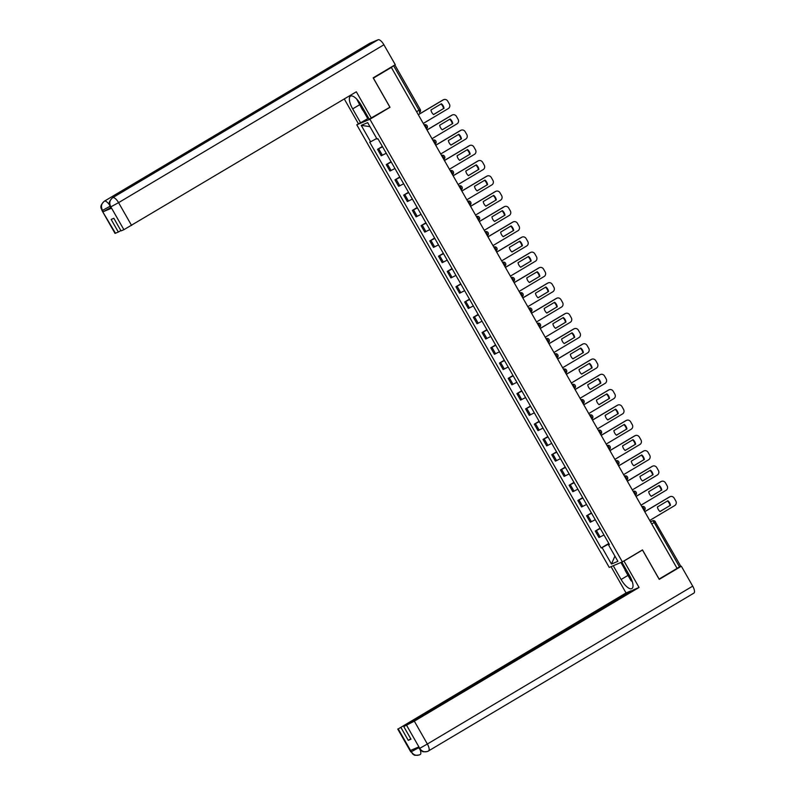 <?xml version="1.0" encoding="UTF-8"?>
<svg xmlns="http://www.w3.org/2000/svg" width="795" height="795" viewBox="0 0 795 795"><rect width="100%" height="100%" fill="white"/><g stroke="black" fill="none" stroke-linecap="round" stroke-linejoin="round"><path stroke-width="1.19" d="M359.102 123.424L356.776 124.805L609.238 567.421L622.356 561.876L369.894 119.26L390.017 107.285L373.382 78.119L391.339 67.436L677.082 568.385L659.115 579.068L642.479 549.902L622.356 561.876M680.53 566.129L679.496 566.875L654.206 522.544A2.256 0.825 -120.8 0 0 652.317 520.904L650.449 521.699M677.052 568.336L679.496 566.875M391.339 67.436L393.604 65.687M382.564 146.797L377.546 149.321L381.222 155.78L386.251 153.266M382.365 146.449L377.546 149.321M391.269 162.071L386.251 164.585L389.938 171.044L394.956 168.53M391.07 161.723L386.251 164.585M399.984 177.345L394.956 179.859L398.643 186.318L403.671 183.804M399.786 176.987L394.956 179.859M408.69 192.609L403.671 195.123L407.358 201.582L412.376 199.068M408.491 192.261L403.671 195.123M417.405 207.883L412.376 210.397L416.063 216.856L421.092 214.342M417.196 207.525L412.376 210.397M426.11 223.147L421.092 225.661L424.769 232.12L429.797 229.606M425.911 222.799L421.092 225.661M434.825 238.421L429.797 240.935L433.484 247.394L438.502 244.88M434.617 238.063L429.797 240.935M443.531 253.685L438.502 256.199L442.189 262.658L447.217 260.144M443.332 253.337L438.502 256.199M452.236 268.958L447.217 271.473L450.904 277.932L455.923 275.418M452.037 268.601L447.217 271.473M460.951 284.222L455.923 286.737L459.609 293.206L464.638 290.682M460.752 283.875L455.923 286.737M469.656 299.496L464.638 302.011L468.325 308.47L473.343 305.956M469.457 299.139L464.638 302.011M478.371 314.76L473.343 317.284L477.03 323.744L482.048 321.22M478.163 314.413L473.343 317.284M487.077 330.034L482.058 332.548L485.735 339.008L490.763 336.494M486.878 329.677L482.058 332.548M495.792 345.298L490.763 347.822L494.45 354.282L499.469 351.758M495.583 344.951L490.763 347.822M504.497 360.572L499.469 363.086L503.156 369.546L508.184 367.032M504.298 360.215L499.469 363.086M513.202 375.836L508.184 378.36L511.871 384.82L516.889 382.296M513.004 375.488L508.184 378.36M521.918 391.11L516.889 393.624L520.576 400.084L525.604 397.57M521.719 390.752L516.889 393.624M530.623 406.374L525.604 408.898L529.281 415.358L534.31 412.834M530.424 406.026L525.604 408.898M539.338 421.648L534.31 424.162L537.996 430.622L543.015 428.108M539.129 421.29L534.31 424.162M548.043 436.912L543.025 439.436L546.702 445.896L551.73 443.381M547.844 436.564L543.025 439.436M556.748 452.186L551.73 454.7L555.417 461.16L560.435 458.645M556.55 451.838L551.73 454.7M565.464 467.46L560.435 469.974L564.122 476.434L569.15 473.919M565.265 467.102L560.435 469.974M574.169 482.724L569.15 485.238L572.837 491.698L577.856 489.183M573.97 482.376L569.15 485.238M582.884 497.998L577.856 500.512L581.543 506.972L586.561 504.457M582.675 497.64L577.856 500.512M591.589 513.262L586.571 515.776L590.248 522.236L595.276 519.721M591.391 512.914L586.571 515.776M600.305 528.536L595.276 531.05L598.963 537.509L603.981 534.995M600.096 528.178L595.276 531.05M376.701 138.489L370.619 141.798L361.238 125.352L367.668 122.639L377.049 139.075L377.943 138.698L609.407 544.505L608.513 544.883L617.894 561.33L611.464 564.043L602.083 547.606L608.9 543.899L609.189 544.406M370.619 141.798L369.715 142.176L601.189 547.984L602.083 547.606M356.776 124.805L369.894 119.26M389.202 107.633L390.017 107.285M608.811 543.452L601.189 547.984M609.308 544.317L608.513 544.883M361.238 125.352L369.973 126.673M614.913 556.103L611.464 564.043M433.523 114.52L443.54 108.557A7.046 6.559 -112.9 0 0 440.977 104.006M418.289 114.669L442.865 100.041A3.389 3.15 -112.9 0 1 443.222 99.862L443.719 99.653A3.389 3.15 67.1 0 0 443.362 99.832L442.865 100.041M444.037 108.349A7.046 6.559 -112.9 0 0 441.414 103.748L430.96 109.968A7.046 6.559 -112.9 0 0 433.583 114.569L443.54 108.557M423.288 123.444L448.33 108.547A3.389 3.15 67.1 0 0 449.364 103.996L447.744 101.154A3.389 3.15 67.1 0 0 443.719 99.653M418.319 114.728L443.362 99.832M442.239 129.784L452.256 123.821A7.046 6.559 -112.9 0 0 449.692 119.27M426.995 129.933L451.58 115.315A3.389 3.15 -112.9 0 1 451.938 115.126L452.434 114.917A3.389 3.15 67.1 0 0 452.077 115.106L451.58 115.315M452.753 123.613A7.046 6.559 -112.9 0 0 450.129 119.012L439.675 125.232A7.046 6.559 -112.9 0 0 442.298 129.833L452.256 123.821M432.003 138.708L457.046 123.811A3.389 3.15 67.1 0 0 458.079 119.27L456.459 116.428A3.389 3.15 67.1 0 0 452.434 114.917M427.034 130.002L452.077 115.106M450.944 145.058L460.961 139.095A7.046 6.559 -112.9 0 0 458.397 134.544M435.7 145.207L460.285 130.579A3.389 3.15 -112.9 0 1 460.643 130.4L461.14 130.191A3.389 3.15 67.1 0 0 460.782 130.37L460.285 130.579M461.458 138.886A7.046 6.559 -112.9 0 0 458.834 134.285L448.38 140.506A7.046 6.559 -112.9 0 0 451.003 145.107L460.961 139.095M440.708 153.982L465.751 139.085A3.389 3.15 67.1 0 0 466.784 134.534L465.164 131.692A3.389 3.15 67.1 0 0 461.14 130.191M435.74 145.266L460.782 130.37M323.794 72.077A6.936 2.534 59.2 0 1 323.873 72.017A6.936 2.534 59.2 0 1 323.972 71.967L378.122 39.75A6.936 2.534 59.2 0 1 383.906 44.778L395.274 64.693L373.163 77.85L389.908 107.216L369.208 119.151L361.278 105.248A12.69 4.631 -120.8 0 0 350.486 96.165A12.69 4.631 -120.8 0 0 352.672 108.885L360.602 122.788L358.396 123.722L344.285 98.968M371.404 118.226L356.329 91.793L123.901 229.695L121.049 230.898L113.844 218.277L111.131 219.42L118.336 232.051L115.017 233.382L101.979 210.526L115.484 233.253M368.622 118.127L360.602 122.788M369.605 43.387A6.936 2.534 59.2 0 1 369.705 43.318A6.936 2.534 59.2 0 1 369.824 43.258L315.675 75.475A6.936 2.534 59.2 0 1 317.414 75.863M378.122 39.75L369.824 43.258M323.873 72.017L112.691 197.677A6.936 2.534 59.2 0 1 112.791 197.627L323.972 71.967L315.675 75.475L104.483 201.135C101.382 203.431 100.697 206.462 102.426 210.228L102.446 210.397M110.684 207.674L103.3 211.679L111.519 208.201L110.306 207.008L111.519 208.201M118.336 232.051L120.85 230.55M367.727 118.544L363.096 110.426M364.219 111.071L368.343 118.286M383.906 44.778L118.574 202.645A6.936 2.534 59.2 0 0 112.791 197.627C109.69 199.933 109.004 202.964 110.734 206.7L110.763 206.879M628 575.391L621.104 579.495A12.69 4.631 -120.8 0 0 631.896 588.578A12.69 4.631 -120.8 0 0 629.71 575.858L621.849 562.085M621.104 579.495L613.243 565.722M611.047 566.656L626.043 592.951L631.19 590.774L398.206 728.916L411.363 751.891M410.776 738.843L408.252 740.334L410.975 739.191L403.771 726.56L633.913 589.632L639.051 587.455L414.334 721.164L427.362 744.021L692.703 586.144L681.345 566.229L659.234 579.386L642.479 550.021L623.976 561.031L639.051 587.455M623.28 561.33L623.976 561.031M641.774 550.319L642.479 550.021M626.043 592.951L398.206 728.916M692.703 586.144A6.936 2.534 59.2 0 1 693.896 593.1A6.936 2.534 59.2 0 1 693.787 593.159M678.731 567.332L681.345 566.229M403.771 726.56L414.334 721.164M408.252 740.334L401.058 727.713M428.445 751.037C424.977 752.646 422.056 751.762 419.68 748.383L427.362 744.021A6.936 2.534 59.2 0 1 428.565 750.977A6.936 2.534 59.2 0 1 428.445 751.037L427.611 751.444C420.823 752.438 422.841 750.937 421.102 750.619L419.094 748.383L418.806 746.932L410.588 750.41L411.333 751.732L419.045 747.538M625.079 569.727L620.945 562.472M621.551 562.214L625.178 568.564M420.128 749.774A6.936 2.534 59.2 0 1 420.237 754.495A6.936 2.534 59.2 0 1 420.148 754.544L419.432 754.902C412.416 756.015 414.543 754.425 412.794 754.147L411.244 751.772M420.148 754.544C416.669 756.144 413.738 755.27 411.373 751.911L411.333 751.732M360.284 103.608A7.334 2.673 -120.8 0 0 361.636 105.874M364.776 111.38L362.639 110.157L356.657 99.017M628.368 573.503A7.334 2.673 -120.8 0 0 630.018 576.425M632.214 581.423L631.071 580.767L625.039 570.204L625.228 567.998M459.649 160.322L469.666 154.359A7.046 6.559 -112.9 0 0 467.102 149.808M444.415 160.471L468.99 145.853A3.389 3.15 -112.9 0 1 469.348 145.674L469.845 145.455A3.389 3.15 67.1 0 0 469.487 145.644L468.99 145.853M470.163 154.15A7.046 6.559 -112.9 0 0 467.54 149.549L457.085 155.77A7.046 6.559 -112.9 0 0 459.709 160.371L469.666 154.359M449.423 169.255L474.456 154.349A3.389 3.15 67.1 0 0 475.49 149.808L473.87 146.966A3.389 3.15 67.1 0 0 469.845 145.455M444.455 160.54L469.487 145.644M468.364 175.596L478.381 169.633A7.046 6.559 -112.9 0 0 475.817 165.082M453.12 175.745L477.706 161.117A3.389 3.15 -112.9 0 1 478.063 160.938L478.56 160.729A3.389 3.15 67.1 0 0 478.202 160.908L477.706 161.117M478.878 169.424A7.046 6.559 -112.9 0 0 476.255 164.823L465.8 171.044A7.046 6.559 -112.9 0 0 468.424 175.645L478.381 169.633M458.129 184.52L483.171 169.623A3.389 3.15 67.1 0 0 484.205 165.072L482.585 162.23A3.389 3.15 67.1 0 0 478.56 160.729M453.16 175.804L478.202 160.908M477.07 190.86L487.087 184.897A7.046 6.559 -112.9 0 0 484.523 180.356M461.835 191.019L486.411 176.391A3.389 3.15 -112.9 0 1 486.769 176.212L487.265 175.993A3.389 3.15 67.1 0 0 486.908 176.182L486.411 176.391M487.583 184.688A7.046 6.559 -112.9 0 0 484.96 180.087L474.506 186.308A7.046 6.559 -112.9 0 0 477.129 190.909L487.087 184.897M466.834 199.793L491.876 184.887A3.389 3.15 67.1 0 0 492.91 180.346L491.29 177.504A3.389 3.15 67.1 0 0 487.265 175.993M461.865 191.078L486.908 176.182M485.785 206.134L495.802 200.171A7.046 6.559 -112.9 0 0 493.238 195.62M470.541 206.283L495.126 191.655A3.389 3.15 -112.9 0 1 495.484 191.476L495.981 191.267A3.389 3.15 67.1 0 0 495.623 191.446L495.126 191.655M496.299 199.962A7.046 6.559 -112.9 0 0 493.675 195.361L483.221 201.582A7.046 6.559 -112.9 0 0 485.844 206.183L495.802 200.171M475.549 215.057L500.592 200.161A3.389 3.15 67.1 0 0 501.625 195.61L500.005 192.778A3.389 3.15 67.1 0 0 495.981 191.267M470.58 206.352L495.623 191.446M494.49 221.398L504.507 215.435A7.046 6.559 -112.9 0 0 501.943 210.894M479.256 221.557L503.831 206.929A3.389 3.15 -112.9 0 1 504.189 206.75L504.686 206.531A3.389 3.15 67.1 0 0 504.328 206.72L503.831 206.929M505.004 215.226A7.046 6.559 -112.9 0 0 502.38 210.625L491.926 216.846A7.046 6.559 -112.9 0 0 494.55 221.447L504.507 215.435M484.254 230.331L509.297 215.425A3.389 3.15 67.1 0 0 510.33 210.884L508.711 208.042A3.389 3.15 67.1 0 0 504.686 206.531M479.286 221.616L504.328 206.72M503.205 236.672L513.212 230.709A7.046 6.559 -112.9 0 0 510.648 226.158M487.961 236.821L512.546 222.193A3.389 3.15 -112.9 0 1 512.904 222.014L513.401 221.805A3.389 3.15 67.1 0 0 513.043 221.984L512.546 222.193M513.709 230.5A7.046 6.559 -112.9 0 0 511.086 225.899L500.641 232.12A7.046 6.559 -112.9 0 0 503.265 236.721L513.212 230.709M492.97 245.595L518.012 230.699A3.389 3.15 67.1 0 0 519.036 226.148L517.426 223.316A3.389 3.15 67.1 0 0 513.401 221.805M488.001 236.89L513.043 221.984M511.91 251.936L521.927 245.983A7.046 6.559 -112.9 0 0 519.364 241.432M496.666 252.095L521.252 237.467A3.389 3.15 -112.9 0 1 521.609 237.288L522.106 237.079A3.389 3.15 67.1 0 0 521.749 237.258L521.252 237.467M522.424 245.764A7.046 6.559 -112.9 0 0 519.801 241.163L509.347 247.384A7.046 6.559 -112.9 0 0 511.97 251.985L521.927 245.983M501.675 260.869L526.717 245.963A3.389 3.15 67.1 0 0 527.751 241.422L526.131 238.58A3.389 3.15 67.1 0 0 522.106 237.079M496.706 252.154L521.749 237.258M520.616 267.209L530.633 261.247A7.046 6.559 -112.9 0 0 528.069 256.696M505.382 267.359L529.957 252.731A3.389 3.15 -112.9 0 1 530.315 252.552L530.812 252.343A3.389 3.15 67.1 0 0 530.454 252.522L529.957 252.731M531.13 261.038A7.046 6.559 -112.9 0 0 528.506 256.437L518.052 262.658A7.046 6.559 -112.9 0 0 520.675 267.259L530.633 261.247M510.38 276.133L535.423 261.237A3.389 3.15 67.1 0 0 536.456 256.686L534.836 253.853A3.389 3.15 67.1 0 0 530.812 252.343M505.411 267.428L530.454 252.522M529.331 282.473L539.348 276.521A7.046 6.559 -112.9 0 0 536.784 271.97M514.087 282.632L538.672 268.004A3.389 3.15 -112.9 0 1 539.03 267.826L539.527 267.617A3.389 3.15 67.1 0 0 539.169 267.796L538.672 268.004M539.845 276.302A7.046 6.559 -112.9 0 0 537.221 271.711L526.767 277.922A7.046 6.559 -112.9 0 0 529.391 282.523L539.348 276.521M519.095 291.407L544.138 276.501A3.389 3.15 67.1 0 0 545.171 271.96L543.551 269.117A3.389 3.15 67.1 0 0 539.527 267.617M514.127 282.692L539.169 267.796M538.036 297.747L548.053 291.785A7.046 6.559 -112.9 0 0 545.489 287.234M522.802 297.896L547.377 283.268A3.389 3.15 -112.9 0 1 547.735 283.09L548.232 282.881A3.389 3.15 67.1 0 0 547.874 283.06L547.377 283.268M548.55 291.576A7.046 6.559 -112.9 0 0 545.927 286.975L535.472 293.196A7.046 6.559 -112.9 0 0 538.096 297.797L548.053 291.785M527.801 306.671L552.843 291.775A3.389 3.15 67.1 0 0 553.877 287.224L552.257 284.391A3.389 3.15 67.1 0 0 548.232 282.881M522.832 297.966L547.874 283.06M546.751 313.011L556.768 307.059A7.046 6.559 -112.9 0 0 554.204 302.507M531.507 313.17L556.093 298.542A3.389 3.15 -112.9 0 1 556.45 298.363L556.947 298.155A3.389 3.15 67.1 0 0 556.589 298.334L556.093 298.542M557.265 306.85A7.046 6.559 -112.9 0 0 554.642 302.249L544.187 308.46A7.046 6.559 -112.9 0 0 546.811 313.061L556.768 307.059M536.516 321.945L561.558 307.039A3.389 3.15 67.1 0 0 562.592 302.498L560.972 299.655A3.389 3.15 67.1 0 0 556.947 298.155M531.547 313.23L556.589 298.334M555.457 328.285L565.474 322.323A7.046 6.559 -112.9 0 0 562.91 317.771M540.212 328.434L564.798 313.816A3.389 3.15 -112.9 0 1 565.156 313.628L565.652 313.419A3.389 3.15 67.1 0 0 565.295 313.598L564.798 313.816M565.97 322.114A7.046 6.559 -112.9 0 0 563.347 317.513L552.893 323.734A7.046 6.559 -112.9 0 0 555.516 328.335L565.474 322.323M545.221 337.209L570.263 322.313A3.389 3.15 67.1 0 0 571.297 317.762L569.677 314.929A3.389 3.15 67.1 0 0 565.652 313.419M540.252 328.504L565.295 313.598M564.162 343.549L574.179 337.597A7.046 6.559 -112.9 0 0 571.615 333.045M548.928 343.708L573.503 329.08A3.389 3.15 -112.9 0 1 573.861 328.901L574.358 328.693A3.389 3.15 67.1 0 0 574 328.872L573.503 329.08M574.676 337.388A7.046 6.559 -112.9 0 0 572.052 332.787L561.598 339.008A7.046 6.559 -112.9 0 0 564.231 343.599L574.179 337.597M553.936 352.483L578.979 337.587A3.389 3.15 67.1 0 0 580.002 333.035L578.382 330.193A3.389 3.15 67.1 0 0 574.358 328.693M548.967 343.768L574 328.872M572.877 358.823L582.894 352.861A7.046 6.559 -112.9 0 0 580.33 348.309M557.633 358.972L582.218 344.354A3.389 3.15 -112.9 0 1 582.576 344.165L583.073 343.957A3.389 3.15 67.1 0 0 582.715 344.136L582.218 344.354M583.391 352.652A7.046 6.559 -112.9 0 0 580.767 348.051L570.313 354.272A7.046 6.559 -112.9 0 0 572.937 358.873L582.894 352.861M562.641 367.747L587.684 352.851A3.389 3.15 67.1 0 0 588.717 348.299L587.098 345.467A3.389 3.15 67.1 0 0 583.073 343.957M557.673 359.042L582.715 344.136M581.582 374.087L591.599 368.135A7.046 6.559 -112.9 0 0 589.035 363.583M566.348 374.246L590.923 359.618A3.389 3.15 -112.9 0 1 591.281 359.439L591.778 359.231A3.389 3.15 67.1 0 0 591.42 359.41L590.923 359.618M592.096 367.926A7.046 6.559 -112.9 0 0 589.473 363.325L579.018 369.546A7.046 6.559 -112.9 0 0 581.642 374.137L591.599 368.135M571.347 383.021L596.389 368.125A3.389 3.15 67.1 0 0 597.423 363.573L595.803 360.731A3.389 3.15 67.1 0 0 591.778 359.231M566.378 374.306L591.42 359.41M590.297 389.361L600.314 383.399A7.046 6.559 -112.9 0 0 597.751 378.847M575.053 389.51L599.639 374.892A3.389 3.15 -112.9 0 1 599.996 374.703L600.493 374.495A3.389 3.15 67.1 0 0 600.136 374.674L599.639 374.892M600.811 383.19A7.046 6.559 -112.9 0 0 598.188 378.589L587.734 384.81A7.046 6.559 -112.9 0 0 590.357 389.411L600.314 383.399M580.062 398.285L605.104 383.389A3.389 3.15 67.1 0 0 606.138 378.837L604.518 376.005A3.389 3.15 67.1 0 0 600.493 374.495M575.093 389.58L600.136 374.674M599.003 404.635L609.02 398.673A7.046 6.559 -112.9 0 0 606.456 394.121M583.769 404.784L608.344 390.156A3.389 3.15 -112.9 0 1 608.702 389.977L609.199 389.769A3.389 3.15 67.1 0 0 608.841 389.947L608.344 390.156M609.517 398.464A7.046 6.559 -112.9 0 0 606.893 393.863L596.439 400.084A7.046 6.559 -112.9 0 0 599.062 404.685L609.02 398.673M588.767 413.559L613.81 398.663A3.389 3.15 67.1 0 0 614.843 394.111L613.223 391.269A3.389 3.15 67.1 0 0 609.199 389.769M583.798 404.844L608.841 389.947M607.718 419.899L617.725 413.937A7.046 6.559 -112.9 0 0 615.161 409.385M592.474 420.048L617.059 405.43A3.389 3.15 -112.9 0 1 617.417 405.241L617.914 405.033A3.389 3.15 67.1 0 0 617.556 405.221L617.059 405.43M618.232 413.728A7.046 6.559 -112.9 0 0 615.598 409.127L605.154 415.348A7.046 6.559 -112.9 0 0 607.778 419.949L617.725 413.937M597.482 428.823L622.525 413.927A3.389 3.15 67.1 0 0 623.558 409.385L621.938 406.543A3.389 3.15 67.1 0 0 617.914 405.033M592.514 420.118L617.556 405.221M616.423 435.173L626.44 429.211A7.046 6.559 -112.9 0 0 623.876 424.659M601.179 435.322L625.764 420.694A3.389 3.15 -112.9 0 1 626.122 420.515L626.619 420.307A3.389 3.15 67.1 0 0 626.261 420.485L625.764 420.694M626.937 429.002A7.046 6.559 -112.9 0 0 624.313 424.401L613.859 430.622A7.046 6.559 -112.9 0 0 616.483 435.223L626.44 429.211M606.188 444.097L631.23 429.201A3.389 3.15 67.1 0 0 632.264 424.649L630.644 421.807A3.389 3.15 67.1 0 0 626.619 420.307M601.219 435.382L626.261 420.485M625.128 450.437L635.145 444.475A7.046 6.559 -112.9 0 0 632.582 439.923M609.894 450.586L634.47 435.968A3.389 3.15 -112.9 0 1 634.827 435.789L635.324 435.571A3.389 3.15 67.1 0 0 634.966 435.759L634.47 435.968M635.642 444.266A7.046 6.559 -112.9 0 0 633.019 439.665L622.565 445.886A7.046 6.559 -112.9 0 0 625.188 450.487L635.145 444.475M614.893 459.371L639.935 444.465A3.389 3.15 67.1 0 0 640.969 439.923L639.349 437.081A3.389 3.15 67.1 0 0 635.324 435.571M609.924 450.656L634.966 435.759M633.844 465.711L643.861 459.748A7.046 6.559 -112.9 0 0 641.297 455.197M618.599 465.86L643.185 451.232A3.389 3.15 -112.9 0 1 643.543 451.053L644.039 450.845A3.389 3.15 67.1 0 0 643.682 451.023L643.185 451.232M644.357 459.54A7.046 6.559 -112.9 0 0 641.734 454.939L631.28 461.16A7.046 6.559 -112.9 0 0 633.903 465.761L643.861 459.748M623.608 474.635L648.65 459.739A3.389 3.15 67.1 0 0 649.684 455.187L648.064 452.345A3.389 3.15 67.1 0 0 644.039 450.845M618.639 465.92L643.682 451.023M642.549 480.975L652.566 475.012A7.046 6.559 -112.9 0 0 650.002 470.471M627.315 481.134L651.89 466.506A3.389 3.15 -112.9 0 1 652.248 466.327L652.745 466.109A3.389 3.15 67.1 0 0 652.387 466.297L651.89 466.506M653.063 474.804A7.046 6.559 -112.9 0 0 650.439 470.203L639.985 476.424A7.046 6.559 -112.9 0 0 642.608 481.025L652.566 475.012M632.313 489.909L657.356 475.003A3.389 3.15 67.1 0 0 658.389 470.461L656.769 467.619A3.389 3.15 67.1 0 0 652.745 466.109M627.344 481.194L652.387 466.297M651.264 496.249L661.281 490.286A7.046 6.559 -112.9 0 0 658.717 485.735M636.02 496.398L660.605 481.77A3.389 3.15 -112.9 0 1 660.963 481.591L661.46 481.382A3.389 3.15 67.1 0 0 661.102 481.561L660.605 481.77M661.778 490.078A7.046 6.559 -112.9 0 0 659.154 485.477L648.7 491.698A7.046 6.559 -112.9 0 0 651.324 496.299L661.281 490.286M641.028 505.173L666.071 490.276A3.389 3.15 67.1 0 0 667.104 485.725L665.485 482.893A3.389 3.15 67.1 0 0 661.46 481.382M636.06 496.468L661.102 481.561M659.969 511.513L669.986 505.55A7.046 6.559 -112.9 0 0 667.422 501.009M644.725 511.672L669.311 497.044A3.389 3.15 -112.9 0 1 669.668 496.865L670.165 496.646A3.389 3.15 67.1 0 0 669.807 496.835L669.311 497.044M670.483 505.342A7.046 6.559 -112.9 0 0 667.86 500.741L657.405 506.962A7.046 6.559 -112.9 0 0 660.029 511.563L669.986 505.55M649.734 520.447L674.776 505.541A3.389 3.15 67.1 0 0 675.81 500.999L674.19 498.157A3.389 3.15 67.1 0 0 670.165 496.646M644.765 511.732L669.807 496.835M642.042 506.594L641.873 506.663A2.256 2.097 -112.9 0 1 642.042 506.594A2.256 2.256 0 0 1 644.924 507.627A2.256 2.256 0 0 1 644.109 510.589A2.256 0.825 -120.8 0 0 643.692 508.343A2.256 0.825 -120.8 0 0 641.893 506.683M633.337 491.32A2.256 2.256 0 0 1 636.219 492.363A2.256 2.256 0 0 1 635.404 495.315A2.256 0.825 -120.8 0 0 634.976 493.079A2.256 0.825 -120.8 0 0 633.178 491.419A2.256 2.097 -112.9 0 1 633.337 491.32L633.168 491.39M624.631 476.046A2.256 2.256 0 0 1 627.513 477.089A2.256 2.256 0 0 1 626.689 480.051A2.256 0.825 -120.8 0 0 626.271 477.805A2.256 0.825 -120.8 0 0 624.472 476.145A2.256 2.097 -112.9 0 1 624.631 476.046L624.453 476.125M615.916 460.782L615.747 460.852A2.256 2.097 -112.9 0 1 615.916 460.782A2.256 2.256 0 0 1 618.798 461.825A2.256 2.256 0 0 1 617.983 464.777A2.256 0.825 -120.8 0 0 617.556 462.541A2.256 0.825 -120.8 0 0 615.757 460.881M607.211 445.508A2.256 2.256 0 0 1 610.093 446.552A2.256 2.256 0 0 1 609.278 449.513A2.256 0.825 -120.8 0 0 608.851 447.267A2.256 0.825 -120.8 0 0 607.052 445.607A2.256 2.097 -112.9 0 1 607.211 445.508L607.032 445.588M598.496 430.244A2.256 2.256 0 0 1 601.378 431.288A2.256 2.256 0 0 1 600.563 434.239A2.256 0.825 -120.8 0 0 600.145 431.993A2.256 0.825 -120.8 0 0 598.347 430.343A2.256 2.097 -112.9 0 1 598.496 430.244L598.327 430.314M589.791 414.97L589.622 415.05A2.256 2.097 -112.9 0 1 589.791 414.97A2.256 2.256 0 0 1 592.673 416.014A2.256 2.256 0 0 1 591.858 418.965A2.256 0.825 -120.8 0 0 591.43 416.729A2.256 0.825 -120.8 0 0 589.632 415.07M581.075 399.706L580.906 399.776A2.256 2.097 -112.9 0 1 581.075 399.706A2.256 2.256 0 0 1 583.957 400.75A2.256 2.256 0 0 1 583.142 403.701A2.256 0.825 -120.8 0 0 582.725 401.455A2.256 0.825 -120.8 0 0 580.926 399.805M572.37 384.432A2.256 2.256 0 0 1 575.252 385.476A2.256 2.256 0 0 1 574.437 388.427A2.256 0.825 -120.8 0 0 574.01 386.191A2.256 0.825 -120.8 0 0 572.211 384.532A2.256 2.097 -112.9 0 1 572.37 384.432L572.201 384.512M563.665 369.168L563.486 369.238A2.256 2.097 -112.9 0 1 563.665 369.168A2.256 2.256 0 0 1 566.547 370.212A2.256 2.256 0 0 1 565.732 373.163A2.256 0.825 -120.8 0 0 565.305 370.917A2.256 0.825 -120.8 0 0 563.506 369.268M554.95 353.894L554.781 353.974A2.256 2.097 -112.9 0 1 554.95 353.894A2.256 2.256 0 0 1 557.832 354.938A2.256 2.256 0 0 1 557.017 357.889A2.256 0.825 -120.8 0 0 556.599 355.653A2.256 0.825 -120.8 0 0 554.791 353.994M546.245 338.63A2.256 2.256 0 0 1 549.126 339.674A2.256 2.256 0 0 1 548.312 342.625A2.256 0.825 -120.8 0 0 547.884 340.379A2.256 0.825 -120.8 0 0 546.086 338.73A2.256 2.097 -112.9 0 1 546.245 338.63L546.076 338.7M537.529 323.356L537.36 323.426A2.256 2.097 -112.9 0 1 537.529 323.356A2.256 2.256 0 0 1 540.411 324.4A2.256 2.256 0 0 1 539.596 327.351A2.256 0.825 -120.8 0 0 539.179 325.115A2.256 0.825 -120.8 0 0 537.38 323.456M528.824 308.092L528.655 308.162A2.256 2.097 -112.9 0 1 528.824 308.092A2.256 2.256 0 0 1 531.706 309.136A2.256 2.256 0 0 1 530.891 312.087A2.256 0.825 -120.8 0 0 530.464 309.841A2.256 0.825 -120.8 0 0 528.665 308.192M520.119 292.818L519.94 292.888A2.256 2.097 -112.9 0 1 520.119 292.818A2.256 2.256 0 0 1 523.001 293.862A2.256 2.256 0 0 1 522.176 296.813A2.256 0.825 -120.8 0 0 521.759 294.577A2.256 0.825 -120.8 0 0 519.96 292.918M511.404 277.554A2.256 2.256 0 0 1 514.285 278.588A2.256 2.256 0 0 1 513.471 281.549A2.256 0.825 -120.8 0 0 513.043 279.303A2.256 0.825 -120.8 0 0 511.245 277.654A2.256 2.097 -112.9 0 1 511.404 277.554L511.235 277.624M502.698 262.28L502.519 262.35A2.256 2.097 -112.9 0 1 502.698 262.28A2.256 2.256 0 0 1 505.58 263.324A2.256 2.256 0 0 1 504.765 266.275A2.256 0.825 -120.8 0 0 504.338 264.039A2.256 0.825 -120.8 0 0 502.539 262.38M493.983 247.016L493.814 247.086A2.256 2.097 -112.9 0 1 493.983 247.016A2.256 2.256 0 0 1 496.865 248.05A2.256 2.256 0 0 1 496.05 251.011A2.256 0.825 -120.8 0 0 495.633 248.765A2.256 0.825 -120.8 0 0 493.824 247.106M485.278 231.743A2.256 2.256 0 0 1 488.16 232.786A2.256 2.256 0 0 1 487.345 235.737A2.256 0.825 -120.8 0 0 486.918 233.501A2.256 0.825 -120.8 0 0 485.119 231.842A2.256 2.097 -112.9 0 1 485.278 231.743L485.109 231.812M476.563 216.478L476.394 216.548A2.256 2.097 -112.9 0 1 476.563 216.478A2.256 2.256 0 0 1 479.445 217.512A2.256 2.256 0 0 1 478.63 220.473A2.256 0.825 -120.8 0 0 478.212 218.227A2.256 0.825 -120.8 0 0 476.414 216.568M467.858 201.205A2.256 2.256 0 0 1 470.739 202.248A2.256 2.256 0 0 1 469.925 205.199A2.256 0.825 -120.8 0 0 469.497 202.964A2.256 0.825 -120.8 0 0 467.699 201.304A2.256 2.097 -112.9 0 1 467.858 201.205L467.689 201.274M461.209 189.925A2.256 0.825 -120.8 0 0 460.792 187.69A2.256 0.825 -120.8 0 0 458.993 186.03M450.437 170.667L450.268 170.736A2.256 2.097 -112.9 0 1 450.437 170.667A2.256 2.256 0 0 1 453.319 171.71A2.256 2.256 0 0 1 452.504 174.661A2.256 0.825 -120.8 0 0 452.087 172.426A2.256 0.825 -120.8 0 0 450.278 170.766M441.732 155.393A2.256 2.256 0 0 1 444.614 156.436A2.256 2.256 0 0 1 443.799 159.398A2.256 0.825 -120.8 0 0 443.372 157.152A2.256 0.825 -120.8 0 0 441.573 155.492A2.256 2.097 -112.9 0 1 441.732 155.393L441.553 155.472M433.017 140.129A2.256 2.256 0 0 1 435.899 141.172A2.256 2.256 0 0 1 435.084 144.124A2.256 0.825 -120.8 0 0 434.666 141.878A2.256 0.825 -120.8 0 0 432.868 140.228A2.256 2.097 -112.9 0 1 433.017 140.129L432.848 140.198M424.311 124.855L424.142 124.934A2.256 2.097 -112.9 0 1 424.311 124.855A2.256 2.256 0 0 1 427.193 125.898A2.256 2.256 0 0 1 426.378 128.85A2.256 0.825 -120.8 0 0 425.951 126.614A2.256 0.825 -120.8 0 0 424.152 124.954M650.588 521.937L652.317 520.904A2.256 2.097 67.1 0 1 652.556 520.785L650.439 521.679M420.088 109.521L420.247 109.472A2.256 2.256 0 0 1 419.442 112.532L419.402 112.552A2.256 0.825 -120.8 0 0 419.442 112.532A2.256 0.825 -120.8 0 0 419.045 110.266L393.754 65.935M591.42 521.749L587.734 515.289M582.705 506.475L579.028 500.015M574 491.211L570.313 484.751M565.295 475.937L561.608 469.477M556.58 460.673L552.893 454.213M547.874 445.399L544.187 438.939M539.159 430.135L535.472 423.675M530.454 414.861L526.767 408.401M521.739 399.597L518.062 393.137M513.033 384.323L509.347 377.864M504.328 369.059L500.641 362.59M495.613 353.785L491.926 347.326M486.908 338.511L483.221 332.052M478.192 323.247L474.516 316.788M469.487 307.973L465.8 301.514M460.782 292.709L457.095 286.25M452.067 277.435L448.38 270.976M443.362 262.171L439.675 255.712M434.646 246.897L430.96 240.438M425.941 231.633L422.254 225.174M417.226 216.359L413.549 209.9M408.521 201.095L404.834 194.636M399.815 185.821L396.129 179.362M391.1 170.557L387.413 164.098M382.395 155.283L378.708 148.824M600.126 537.013L596.439 530.553M416.61 111.727L420.247 109.472L394.956 65.14M651.761 523.994L655.398 521.749A2.256 2.256 0 0 0 652.556 520.785M655.239 521.788L680.689 566.08M103.3 211.679L102.426 210.238M123.901 229.695L110.743 206.72M110.863 206.839L118.574 202.645L131.612 225.502M359.569 104.781L352.672 108.885M104.224 201.294A6.936 2.534 59.2 0 1 104.374 201.185A6.936 2.534 59.2 0 1 104.483 201.135A6.936 2.534 59.2 0 1 109.531 204.991M110.257 206.163L102.545 210.357M419.661 748.214L406.623 725.358M419.551 754.853L420.326 754.435M461.219 189.935A2.256 2.256 0 0 0 462.034 186.974A2.256 2.256 0 0 0 459.152 185.931M369.705 43.318L104.374 201.185C98.451 206.809 101.83 208.618 101.979 210.526M110.306 207.008C110.157 205.09 106.778 203.291 112.691 197.677M693.896 593.1L427.73 751.394M397.739 729.045L410.776 751.901M419.094 748.383L418.369 747.111"/></g></svg>
